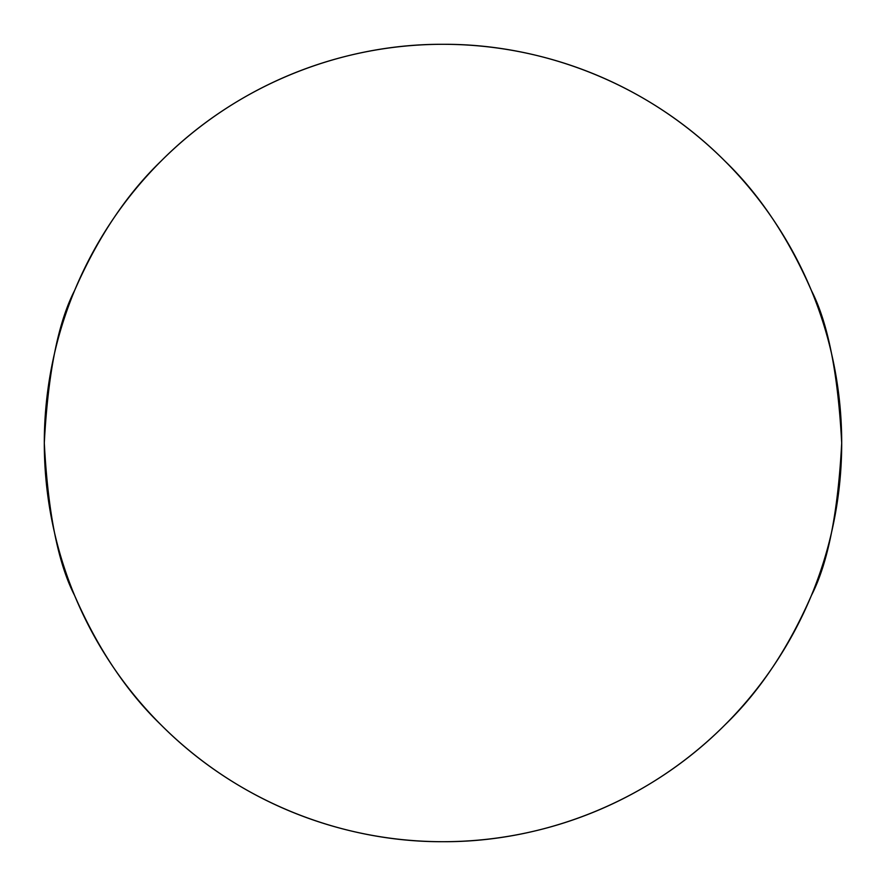 <?xml version="1.0" encoding="UTF-8"?>
<svg xmlns="http://www.w3.org/2000/svg" width="886" height="886" viewBox="0 0 886 886"><rect width="100%" height="100%" fill="white"/><g stroke="black" fill="none" stroke-linecap="round" stroke-linejoin="round"><path stroke-width="1.33" d="M774.508 221.489C759.966 199.727 743.432 179.592 724.925 161.075C743.432 179.592 759.966 199.727 774.508 221.489C789.049 243.262 801.332 266.243 811.354 290.42C821.366 314.608 828.931 339.537 834.036 365.22C839.142 390.892 841.7 416.819 841.7 443A398.7 398.7 0 0 0 443 44.3A398.7 398.7 0 0 0 44.3 443C47.988 373.36 58.099 322.504 74.645 290.42C97.825 237.393 126.632 194.278 161.075 161.075C239.076 82.664 344.554 43.802 443 44.3C541.446 43.802 646.924 82.664 724.925 161.075C759.368 194.278 788.175 237.393 811.354 290.42C827.901 322.504 838.012 373.36 841.7 443C838.012 512.64 827.901 563.496 811.354 595.58C788.175 648.607 759.368 691.722 724.925 724.925C646.924 803.336 541.446 842.198 443 841.7C344.554 842.198 239.076 803.336 161.075 724.925C126.632 691.722 97.825 648.607 74.645 595.58C58.099 563.496 47.988 512.64 44.3 443A398.7 398.7 0 0 0 443 841.7A398.7 398.7 0 0 0 841.7 443C841.7 469.181 839.142 495.108 834.036 520.78C828.931 546.463 821.366 571.392 811.354 595.58C801.332 619.757 789.049 642.738 774.508 664.511C759.966 686.273 743.432 706.408 724.925 724.925C743.432 706.408 759.966 686.273 774.508 664.511M724.925 161.075C706.408 142.568 686.273 126.033 664.511 111.492C686.273 126.033 706.408 142.568 724.925 161.075M221.489 111.492C199.727 126.033 179.592 142.568 161.075 161.075C142.568 179.592 126.033 199.727 111.492 221.489C126.033 199.727 142.568 179.592 161.075 161.075C179.592 142.568 199.727 126.033 221.489 111.492C243.262 96.951 266.243 84.668 290.42 74.645C314.608 64.634 339.537 57.069 365.22 51.964C390.892 46.858 416.819 44.3 443 44.3C469.181 44.3 495.108 46.858 520.78 51.964C546.463 57.069 571.392 64.634 595.58 74.645C619.757 84.668 642.738 96.951 664.511 111.492M111.492 664.511C126.033 686.273 142.568 706.408 161.075 724.925C179.592 743.432 199.727 759.966 221.489 774.508C199.727 759.966 179.592 743.432 161.075 724.925C142.568 706.408 126.033 686.273 111.492 664.511C96.951 642.738 84.668 619.757 74.645 595.58C64.634 571.392 57.069 546.463 51.964 520.78C46.858 495.108 44.3 469.181 44.3 443C44.3 416.819 46.858 390.892 51.964 365.22C57.069 339.537 64.634 314.608 74.645 290.42C84.668 266.243 96.951 243.262 111.492 221.489M664.511 774.508C686.273 759.966 706.408 743.432 724.925 724.925C706.408 743.432 686.273 759.966 664.511 774.508C642.738 789.049 619.757 801.332 595.58 811.354C571.392 821.366 546.463 828.931 520.78 834.036C495.108 839.142 469.181 841.7 443 841.7C416.819 841.7 390.892 839.142 365.22 834.036C339.537 828.931 314.608 821.366 290.42 811.354C266.243 801.332 243.262 789.049 221.489 774.508"/></g></svg>
